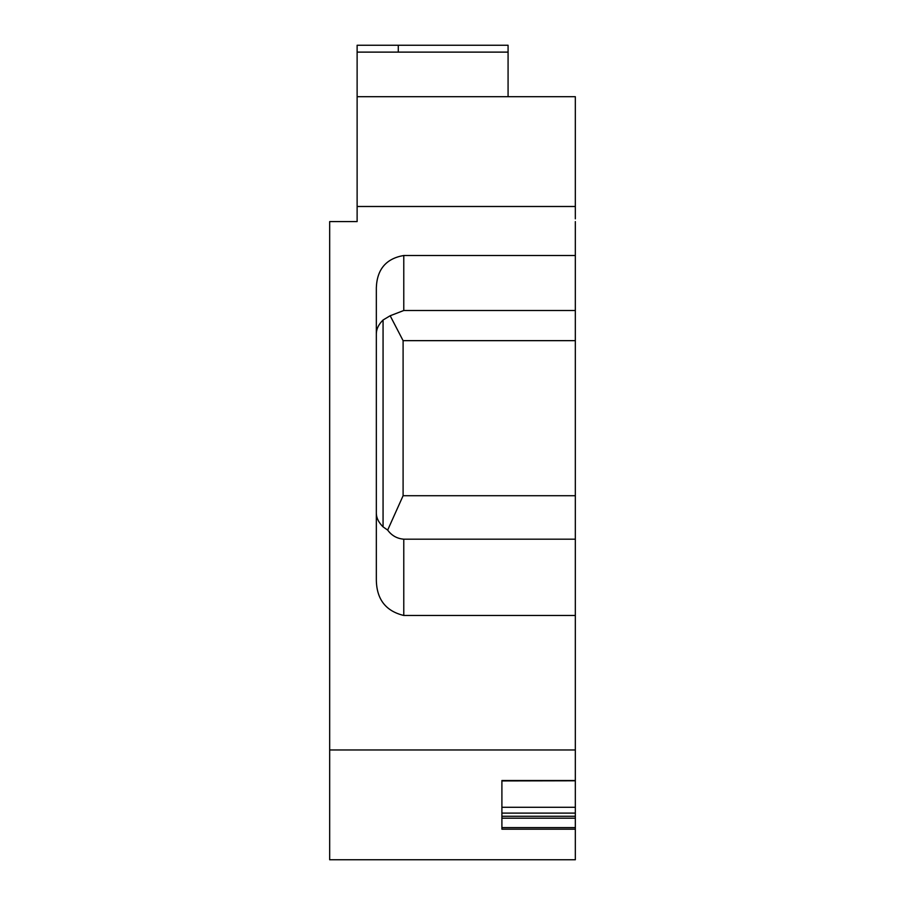 <?xml version="1.0" encoding="UTF-8"?>
<svg xmlns="http://www.w3.org/2000/svg" width="905" height="905" viewBox="0 0 905 905"><rect width="100%" height="100%" fill="white"/><g stroke="black" fill="none" stroke-linecap="round" stroke-linejoin="round"><path stroke-width="1.36" d="M508.078 52.117L508.078 45.25L398.291 45.25L398.291 52.117L508.078 52.117L508.078 96.711M357.124 110.433L357.124 96.711L575.331 96.711L575.331 218.852M575.331 115.195L575.331 160.434M575.331 221.601L575.331 310.506L403.777 310.506L390.168 315.755L403.098 340.653L403.098 495.725L387.668 530.092C391.65 535.579 397.024 538.611 403.777 539.188L575.331 539.188L575.331 310.506M575.331 780.517L575.331 829.184L501.902 829.184L501.902 780.517L575.331 780.517L575.331 539.188M575.331 807.283L501.902 807.283L501.902 780.925L575.331 780.777M357.124 96.711L357.124 221.601L329.669 221.601L329.669 859.75L575.331 859.75L575.331 829.184M357.124 144.065L357.124 207.324M357.124 117.774L357.124 206.498L575.331 206.498M329.669 749.962L575.331 749.962M575.331 615.468L403.777 615.468L403.777 539.188M575.331 255.493L403.777 255.493C386.152 258.547 377 269.305 376.333 287.779L376.333 578.883C376.276 598.839 385.428 611.033 403.777 615.468M575.331 340.653L403.098 340.653M575.331 495.725L403.098 495.725M501.902 813.109L575.331 813.109M501.902 816.253L575.331 816.253M501.902 818.199L575.331 818.199M376.333 333.877C376.378 329.001 378.618 324.386 383.064 320.008L383.064 526.88L387.668 530.092L383.064 526.88C378.663 522.513 376.412 517.988 376.333 513.282M383.064 320.008L390.168 315.755L383.064 320.008M329.669 221.601L357.124 221.601L357.124 203.184M357.124 145.965L357.124 85.047M398.291 52.117L357.124 52.117L357.124 85.737M357.124 52.117L357.124 45.25L398.291 45.25L357.124 45.25M357.124 70.635L357.124 98.091M357.124 192.822L357.124 147.798M357.124 161.61L357.124 164.642M357.124 187.98L357.124 164.699M357.124 118.679L357.124 125.535M357.124 221.601L357.124 212.958M403.777 255.493L403.777 310.506M501.902 827.6L575.331 827.6"/></g></svg>
